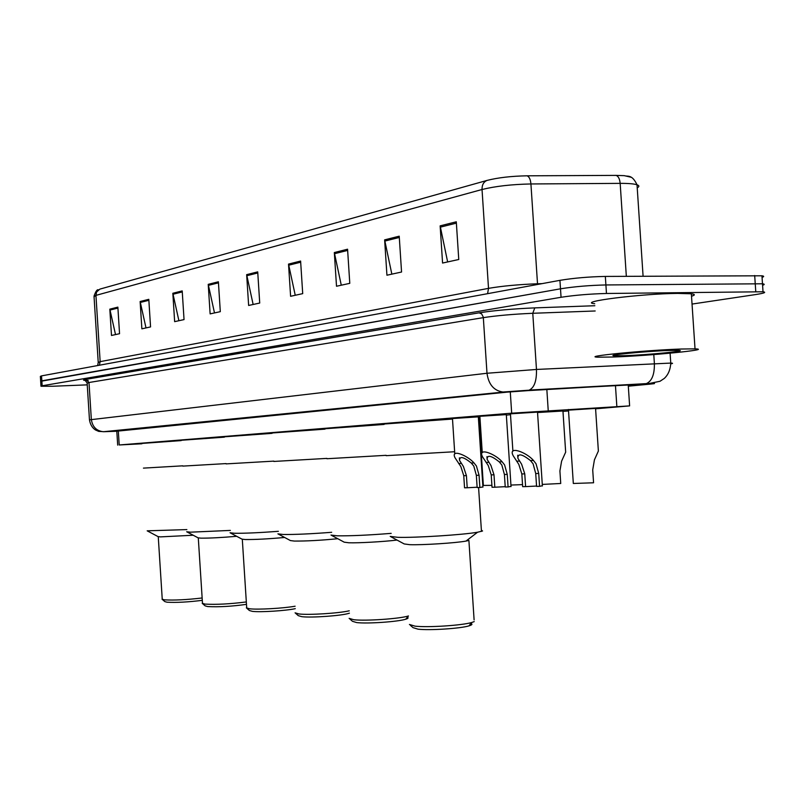 <?xml version="1.0" encoding="UTF-8"?>
<svg xmlns="http://www.w3.org/2000/svg" width="805" height="805" viewBox="0 0 805 805"><rect width="100%" height="100%" fill="white"/><g stroke="black" fill="none" stroke-linecap="round" stroke-linejoin="round"><path stroke-width="1.21" d="M452.47 418.55L478.331 416.849M480.716 416.245L506.315 414.615M511.356 413.78L537.519 412.11M478.905 417.322L478.361 417.342M478.351 417.252L479.931 417.121M507.019 415.048L510.501 414.676M537.549 412.532L562.957 411.003M569.487 410.087L595.559 408.407M595.589 408.809L629.621 405.891L511.678 413.186L119.21 444.974L141.891 443.786M478.412 418.077L478.955 418.037M562.977 411.385L568.541 410.952M87.242 384.86L52.687 386.249L40.985 386.249L42.162 385.786L561.055 297.276C574.891 295.163 590.035 293.895 606.467 293.483L763.019 291.772C766.662 292.306 764.227 293.231 755.724 294.55L692.038 304.069M40.974 386.078L40.673 381.318L41.85 380.835L560.491 288.814C574.327 286.61 589.471 285.332 605.903 284.95L762.486 283.783C764.75 284.084 764.79 284.568 762.577 285.242M628.282 385.837L631.301 385.545C637.902 384.911 639.814 384.579 637.037 384.538L543.606 389.479L506.949 392.146L116.806 431.198M40.673 381.318L560.491 288.814C574.327 286.61 589.471 285.332 605.903 284.95L762.486 283.783L763.019 291.772M487.055 180.411C483.634 181.86 481.954 184.888 482.034 189.507L95.936 295.375L96.61 291.974L99.86 289.126L487.055 180.411C498.043 177.633 511.376 176.104 527.044 175.812L616.026 175.389L624.328 175.661L631.08 177.251M40.663 381.137L40.361 376.388L41.538 375.885L559.938 280.341C573.764 278.067 588.898 276.759 605.34 276.427L761.953 275.793C764.217 276.125 764.257 276.638 762.053 277.343M347.569 249.208L349.783 283.34L336.51 286.248L334.327 252.549L347.569 249.208M399.22 236.187L401.554 272.02L386.933 275.219L384.629 239.86L399.22 236.187M456.294 221.798L458.759 259.502L442.569 263.044L440.144 225.863L456.294 221.798M218.386 281.78L220.308 311.666L210.125 313.89L208.223 284.346L218.386 281.78M182.202 290.907L184.043 319.595L174.645 321.648L172.834 293.272L182.202 290.907M148.804 299.329L150.555 326.921L141.871 328.822L140.13 301.513L148.804 299.329M117.862 307.128L119.553 333.703L111.493 335.464L109.822 309.16L117.862 307.128M300.607 261.051L302.71 293.634L290.605 296.29L288.522 264.1L300.607 261.051M257.711 271.869L259.723 303.042L248.634 305.467L246.652 274.656L257.711 271.869M253.142 304.481L246.652 274.656M295.244 295.274L288.522 264.1M115.518 334.578L109.822 309.16M146.007 327.917L140.13 301.513M178.901 320.722L172.834 293.272M214.492 312.934L208.223 284.346M447.64 261.937L440.144 225.863M391.844 274.143L384.629 239.86M341.28 285.201L334.327 252.549M143.441 468.118L182.795 465.823L143.441 468.118M141.871 443.424L181.185 440.597M147.184 530.827L186.871 529.589M147.295 530.887L158.072 536.603L160.477 536.885L193.2 535.234M162.036 599.182L164.492 599.846C174.001 600.409 186.549 599.785 202.136 597.984M162.278 599.393L164.824 601.597L167.038 602.2C176.295 602.724 188.048 602.11 202.286 600.339M681.332 349.018L695.027 348.857C713.894 349.45 649.041 355.82 613.501 357.007L598.246 357.189C579.771 356.696 644.624 350.205 681.332 349.018M594.704 303.716C576.149 301.915 640.871 293.674 677.639 293.402L691.354 293.795C695.268 294.308 695.319 295.113 691.515 296.21M624.811 355.679L615.392 355.81C602.13 355.558 644.795 351.252 669.036 350.467L678.484 350.376C689.523 350.829 647.753 354.914 624.811 355.679M182.816 466.105L226.074 463.589L182.816 466.105M181.165 440.275L224.374 437.155M186.669 531.753L190.513 532.175L230.361 530.415M186.83 531.843L198.04 537.81L200.837 538.143C209.521 538.233 221.466 537.619 236.67 536.301M202.206 603.317L205.054 604.102C216.203 604.736 229.958 604.012 246.33 601.939M202.518 603.589L205.124 605.853L207.69 606.567C218.739 607.151 231.669 606.417 246.481 604.354M226.094 463.891L273.861 461.124L226.094 463.891M224.354 436.813L272.07 433.352M230.039 532.759L234.547 533.262C244.569 533.393 259.18 532.749 278.379 531.32M230.28 532.89L241.963 539.129L245.223 539.531C255.316 539.632 268.447 538.937 284.618 537.468M246.35 607.856L249.671 608.791C257.882 609.788 283.249 608.349 295.123 606.215M246.743 608.198L249.399 610.512L252.398 611.367C260.347 612.374 285.866 610.764 295.274 608.671M273.881 461.446L326.9 458.387L273.881 461.446M272.05 432.989L325.009 429.146M277.906 533.866L283.209 534.48C294.801 534.621 310.951 533.896 331.68 532.296M278.248 534.047L290.434 540.578L294.278 541.061C306.172 541.171 320.662 540.386 337.768 538.716M295.073 612.836L298.977 613.963C308.798 615.171 338.744 613.289 349.269 610.804M295.586 613.289L298.273 615.644L301.805 616.68C311.515 617.918 342.185 615.704 349.058 613.279L349.42 613.169M326.921 458.729L386.108 455.318L326.921 458.729M324.978 428.753L384.106 424.446M330.996 535.073L337.305 535.818C350.829 535.979 368.791 535.164 391.18 533.363M331.479 535.325L344.208 542.178L348.776 542.771C358.285 543.134 383.804 541.705 397.006 540.064M349.118 618.351L353.767 619.719C365.43 621.148 399.874 618.783 408.457 615.966L405.74 619.206C408.175 618.461 408.719 617.817 407.36 617.274M349.803 618.944L352.499 621.319L356.696 622.577C367.191 623.895 398.002 621.772 405.74 619.206M386.138 455.68L454.634 451.736L386.138 455.68M384.076 424.024L452.501 419.053M390.214 536.402L397.781 537.317C415.048 537.901 463.227 534.832 477.546 532.236L482.557 530.988L481.38 530.163M390.888 536.754L404.201 543.938L409.685 544.673C422.031 545.166 455.741 543.023 466.004 541.081L468.902 540.437L474.105 619.91M409.433 624.469L414.988 626.139C427.616 627.679 462.12 625.445 471.8 622.476L474.215 621.601M410.319 625.254L413.005 627.628L418.026 629.168C429.387 630.567 460.249 628.574 468.963 625.877C472.797 624.73 472.917 623.794 469.315 623.08M491.905 485.365L483.362 485.435L478.895 417.201M522.525 484.62L510.934 485.053M542.278 484.419L560.733 483.483L559.908 470.935L561.608 461.134L565.663 452.169L565.352 447.379M568.441 409.473L573.321 483.473L593.567 482.779L592.711 469.899L594.432 459.836L598.377 451.031L598.024 445.759M467.212 487.75L464.545 487.8L463.761 475.705L460.832 466.578L455.026 457.783C450.287 448.335 467.584 455.509 473.984 462.915L476.419 465.984L479.066 475.242L479.861 487.508L477.144 487.558L476.349 475.322L473.793 466.085L471.287 463.026C463.499 456.797 459.585 455.932 459.534 460.41L463.398 466.477L466.417 475.624L467.212 487.75L477.124 487.236M482.92 486.934L479.861 487.508M494.813 487.216L492.026 487.267L491.221 474.88L488.243 465.532L482.527 456.807C477.395 446.835 495.467 453.97 502.109 461.768L504.584 464.908L507.261 474.397L508.086 486.955L505.238 487.005L504.413 474.477L501.827 465.018L499.281 461.889C491.141 455.419 487.085 454.594 487.126 459.403L490.929 465.431L493.998 474.789L494.813 487.216L505.218 486.673M511.024 486.371L508.086 486.955M525.595 486.612L522.666 486.663L521.831 473.954L518.792 464.364L513.198 455.751C507.603 445.185 526.571 452.239 533.484 460.49L536.009 463.71L538.726 473.451L539.571 486.341L536.573 486.391L535.728 473.541L533.101 463.821L530.505 460.611C521.962 453.869 517.756 453.104 517.897 458.297L521.63 464.264L524.759 473.863L525.595 486.612L536.553 486.049M542.369 485.747L539.571 486.341M118.295 430.584L119.21 444.974M510.279 391.834L511.678 413.186M546.826 389.298L548.235 410.681M615.453 385.525L616.851 406.565M628.313 386.189L649.766 384.156C656.618 383.472 656.085 383.311 648.166 383.653L503.99 392.015L104.147 431.701L116.806 431.249M104.147 431.701L98.673 431.379L95.382 429.91C92.203 427.797 90.23 424.446 89.466 419.848L486.995 373.258L536.472 369.455L670.756 363.085C673.151 363.176 673.161 363.437 670.776 363.86M653.791 354.572L654.385 363.538C654.576 374.567 651.859 381.278 646.224 383.663L645.459 383.794M88.208 380.513C82.925 380.423 82.11 380.051 85.773 379.386L479.066 312.833C494.32 310.468 512.886 308.818 534.782 307.882L594.845 305.729M42.162 385.786L41.538 375.885M755.764 291.571L754.688 275.511M606.467 293.483L605.34 276.427M561.055 297.276L559.938 280.341M503.99 392.015L103.352 431.722C96.449 430.947 92.444 426.841 91.337 419.415L88.993 382.506L87.141 383.21L89.456 419.697M670.102 353.194L670.756 363.085C670.394 369.666 668.231 374.788 664.246 378.461L659.999 381.278L649.394 383.452L529.247 390.083C534.319 387.678 536.734 380.795 536.472 369.455L532.779 313.286C513.389 314.131 496.906 315.58 483.352 317.633L88.993 382.506L85.773 379.386M595.187 310.982L532.779 313.286L534.782 307.882M528.553 390.224L502.954 392.015C493.878 390.717 488.565 384.468 486.995 373.258L483.292 317.09L481.611 313.849L479.066 312.833M631.241 384.699L631.301 385.545M527.044 175.812C529.197 176.627 530.495 179.344 530.928 183.963C511.739 184.355 495.437 186.197 482.034 189.507L488.514 288.361C501.988 286.037 518.319 284.507 537.499 283.773L542.047 283.632M97.647 365.54L98.23 362.502L100.152 361.636L95.936 295.375L94.054 296.743L98.21 362.149M616.026 175.389C618.341 176.184 619.729 178.851 620.172 183.369L530.928 183.963L537.559 284.467M637.218 187.837C639.452 186.619 639.381 185.593 637.017 184.768C633.988 183.802 628.373 183.339 620.172 183.369L626.33 276.296M99.387 365.218L100.152 361.636L488.514 288.361L487.578 293.674M257.781 272.965L246.803 275.723M218.457 282.837L208.374 285.373M182.272 291.923L172.974 294.258M148.865 300.305L140.261 302.459M117.922 308.074L109.953 310.076M300.678 262.209L288.683 265.217M347.649 250.415L334.488 253.716M399.3 237.455L384.8 241.087M456.385 223.126L440.315 227.161M458.699 463.539L461.335 463.439M471.287 463.026L473.984 462.915M476.349 475.322L479.066 475.242M463.761 475.705L466.417 475.624M486.079 462.422L488.846 462.312M499.281 461.889L502.109 461.768M504.413 474.477L507.261 474.397M491.221 474.88L493.998 474.789M516.609 461.174L519.517 461.064M530.505 460.611L533.484 460.49M535.728 473.541L538.726 473.451M521.831 473.954L524.759 473.863M116.775 430.735L117.691 445.115M628.222 384.84L629.621 405.891M87.111 382.939C85.29 380.443 84.354 379.558 84.314 380.282L84.988 380.383M98.28 289.78C97.093 289.337 95.674 291.46 94.024 296.149M624.328 175.661C627.82 176.939 631.834 173.91 637.017 184.768L643.084 276.196M761.953 275.793L762.486 283.783M158.253 536.673L162.218 598.829M695.027 348.857L691.354 293.795M616.278 354.723L615.392 355.81M198.292 537.911L202.458 602.905M242.305 539.28L246.672 607.362M478.583 487.528L481.46 531.411M466.004 541.081L477.546 532.236M468.963 625.877L471.8 622.476M565.663 452.169L562.937 410.802M598.377 451.031L595.549 408.205M459.363 457.874L459.534 460.41M482.93 487.146L478.321 416.728M454.785 454L452.46 418.419M486.945 456.626L487.126 459.403M511.034 486.602L506.305 414.414M482.255 452.662L479.84 415.772M517.696 455.238L517.897 458.297M542.379 485.999L537.509 411.908M512.896 451.172L510.41 413.297"/></g></svg>
